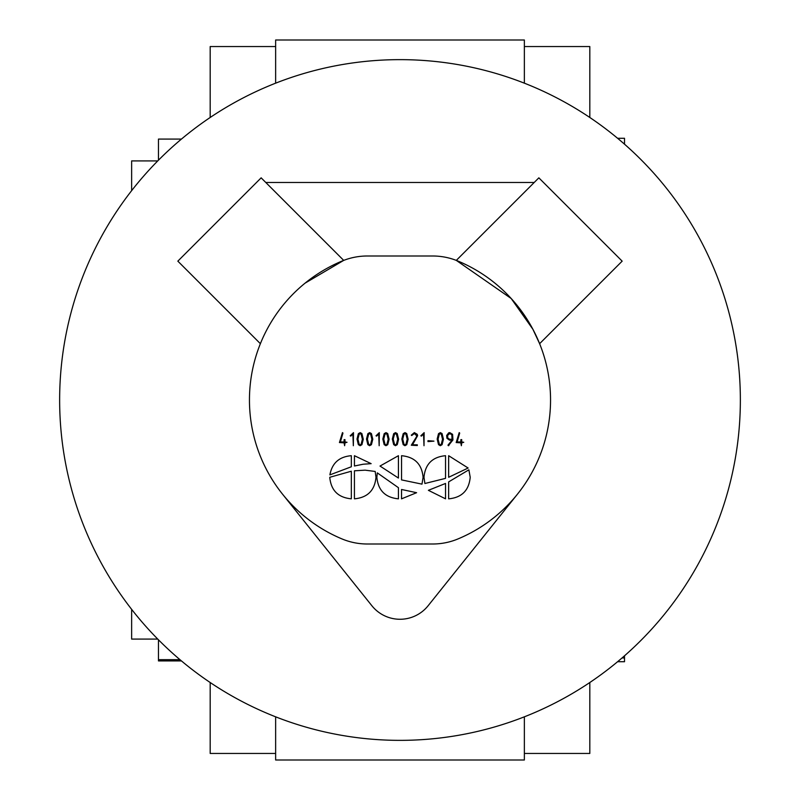 <?xml version="1.0" encoding="UTF-8"?>
<svg xmlns="http://www.w3.org/2000/svg" width="800" height="800" viewBox="0 0 800 800"><rect width="100%" height="100%" fill="white"/><g stroke="black" fill="none" stroke-linecap="round" stroke-linejoin="round"><path stroke-width="1.2" d="M131.64 609.35L131.64 639.09L157.75 639.09M589.82 117.48L589.82 46.55L524.36 46.55M210.18 682.52L210.18 753.45L275.64 753.45M131.64 160.91L157.75 160.91L131.64 160.91L131.64 190.65M59.64 400A340.36 340.36 0 0 1 400 59.64A340.36 340.36 0 0 1 740.36 400A340.36 340.36 0 0 1 400 740.36A340.36 340.36 0 0 1 59.64 400M275.64 83.17L275.64 40L524.36 40L524.36 83.17M524.36 716.83L524.36 760L275.64 760L275.64 716.83M448.87 445.56L447.97 445.18L452.03 440.15L449.47 440.15L446.91 438.25L446.67 435.43L448.73 432.81L449.78 432.62L452.59 434.32L452.95 439.93L448.36 445.71M445.54 478.37L445.54 455.7C432.4 456.94 425.21 464.12 423.98 477.27L424.89 483.5L445.54 478.37L445.54 455.7M398.43 478.05L398.43 455.7L380.01 466.05L398.43 478.05L398.43 455.7M354.43 470.81L354.42 498.83C367.57 497.6 374.75 490.41 375.99 477.27L375.19 471.45L365.12 470.17L354.43 470.81L354.42 498.83M367.27 256L432.73 256A65.45 65.45 0 0 1 457.9 261.03A150.55 150.55 0 0 1 457.9 538.97A65.45 65.45 0 0 1 432.73 544L367.27 544A65.45 65.45 0 0 1 342.1 538.97A150.55 150.55 0 0 1 342.1 261.03A65.45 65.45 0 0 1 367.27 256M305.12 283.12L343.7 260.39L261.15 177.84L177.84 261.15L260.38 343.69M622.16 261.15L538.85 177.84L456.3 260.39L511.18 298.5L532.89 329.27L539.62 343.69L622.16 261.15M534.2 182.49L265.8 182.49M282.48 494.09L371.9 605.77A36 36 0 0 0 428.1 605.77L517.52 494.09M363.15 464.23L371.14 463.65L354.43 455.71L354.43 466L363.15 464.23M329.89 474.87L351.32 466.78L351.32 455.7C339.22 456.7 332.08 463.09 329.89 474.87M351.32 471.22L329.76 477.29C331 490.42 338.19 497.59 351.32 498.82L351.32 471.22M416.6 492.7L401.53 489.48L401.53 498.84L416.6 492.7M401.54 455.71L401.54 479.9L421.98 484.14L423.1 477.28C421.86 464.13 414.68 456.95 401.54 455.71M398.43 487.69L377.31 472.88L376.86 477.26C378.1 490.4 385.29 497.59 398.43 498.83L398.43 487.69M468.88 469.82L448.65 481.89L448.64 498.84C461.79 497.61 468.97 490.42 470.21 477.28L468.88 469.82M448.65 455.71L448.65 477.29L468.13 468.02L448.65 455.71M445.54 483.45L428.38 490.32L445.54 498.83L445.54 483.45M342.47 432.62L342.95 433.09L340.4 441.95L344.09 441.95L344.09 439.68L344.95 439.6L344.99 441.95L347.03 442.28L344.99 442.84L344.62 445.71L344.09 442.84L339.43 442.55L342.47 432.62M353.5 432.64L353.34 445.71L352.88 434.03L350.84 436.09L350.19 435.81L353.5 432.64M360.17 432.62L361.88 433.55L363.28 439.24L361.92 444.67L360.12 445.71L358.35 444.63L357.01 439.05L358.37 433.67L360.17 432.62M361.04 433.89L359.24 433.92L357.9 439.11L359.22 444.37L360.14 444.81L361.07 444.39L362.39 439.26L361.04 433.89M369.68 432.62L371.39 433.55L372.79 439.24L371.43 444.67L369.62 445.71L367.85 444.63L366.51 439.05L367.87 433.67L369.68 432.62M370.54 433.89L368.74 433.92L367.41 439.11L368.72 444.37L369.64 444.81L370.58 444.39L371.89 439.26L370.54 433.89M379.32 432.64L379.16 445.71L378.7 434.03L376.66 436.09L376.01 435.81L379.32 432.64M386 432.62L387.71 433.55L389.11 439.24L387.75 444.67L385.94 445.71L384.17 444.63L382.83 439.05L384.19 433.67L386 432.62M386.86 433.89L385.06 433.92L383.73 439.11L385.04 444.37L385.96 444.81L386.9 444.39L388.21 439.26L386.86 433.89M395.5 432.62L397.21 433.55L398.61 439.24L397.25 444.67L395.44 445.71L393.68 444.63L392.33 439.05L393.69 433.67L395.5 432.62M396.36 433.89L394.56 433.92L393.23 439.11L394.54 444.37L395.46 444.81L396.4 444.39L397.71 439.26L396.36 433.89M405 432.62L406.72 433.55L408.11 439.24L406.76 444.67L404.95 445.71L403.18 444.63L401.84 439.05L403.2 433.67L405 432.62M405.87 433.89L404.07 433.92L402.73 439.11L404.05 444.37L404.97 444.81L405.9 444.39L407.22 439.26L405.87 433.89M414.35 432.62L417.25 434.31L417.62 435.68L412.52 444.8L417.31 444.81L417.29 445.53L411.29 445.24L416.48 436.83L416.72 435.77L414.41 433.52L411.72 435.54L411.29 435.15L414.35 432.62M424.15 432.64L424 445.71L423.54 434.03L421.49 436.09L420.85 435.81L424.15 432.64M427.98 440.69L433.94 441.14L427.96 441.59L427.98 440.69M440.33 432.62L442.04 433.55L443.44 439.24L442.08 444.67L440.28 445.71L438.51 444.63L437.17 439.05L438.52 433.67L440.33 432.62M441.19 433.89L439.4 433.92L438.06 439.11L439.38 444.37L440.3 444.81L441.23 444.39L442.55 439.26L441.19 433.89M451.82 434.77L449.8 433.52L447.57 435.47L447.78 438L449.54 439.26L452.05 439.26L451.82 434.77M459.21 432.62L459.7 433.09L457.14 441.95L460.84 441.95L460.84 439.68L461.69 439.6L461.73 441.95L463.77 442.28L461.73 442.84L461.36 445.71L460.84 442.84L456.17 442.55L459.21 432.62M181.45 660.92L158.47 660.92L158.47 639.82M181.45 139.08L158.47 139.08L158.47 160.18M275.64 46.55L210.18 46.55L210.18 117.48M524.36 753.45L589.82 753.45L589.82 682.52M624.51 144.18L624.51 138.28L617.61 138.28M622.05 657.95L624.51 657.95L624.51 661.72L617.61 661.72M624.51 657.95L624.51 655.82M179.96 659.67L158.47 659.67"/></g></svg>
